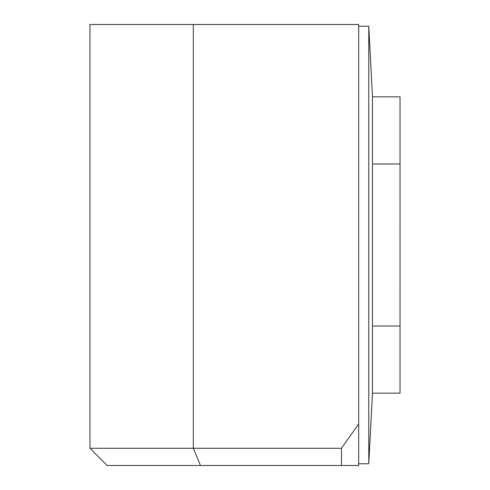 <?xml version="1.0" encoding="UTF-8"?>
<svg xmlns="http://www.w3.org/2000/svg" width="490" height="490" viewBox="0 0 490 490"><rect width="100%" height="100%" fill="white"/><g stroke="black" fill="none" stroke-linecap="round" stroke-linejoin="round"><path stroke-width="0.73" d="M358.692 463.779L368.774 463.779L372.474 393.151L372.474 96.855L368.774 26.221L358.692 26.221M193.317 24.5L89.958 24.5L89.958 448.277L107.188 465.5L200.453 465.5L193.317 448.277L193.317 24.5L358.692 24.5L358.692 423.911L341.469 448.277L89.958 448.277M341.469 448.277L341.469 465.5L358.692 465.5L358.692 423.911M200.453 465.5L341.469 465.5M368.774 463.779L368.774 26.221M372.474 163.979L400.036 163.979L400.036 96.855L372.474 96.855M400.036 163.979L400.042 326.022L372.48 326.022M400.036 393.145L400.036 326.022M400.036 393.151L372.474 393.151"/></g></svg>
